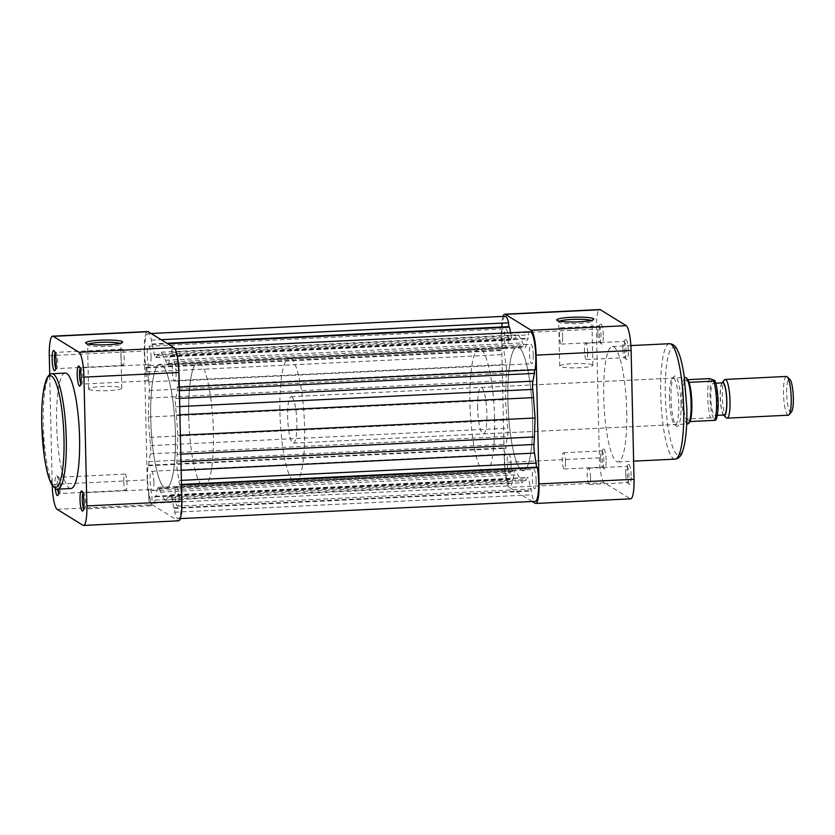 <?xml version="1.0" encoding="UTF-8"?>
<svg xmlns="http://www.w3.org/2000/svg" width="835" height="835" viewBox="0 0 835 835"><rect width="100%" height="100%" fill="white"/><g stroke="black" fill="none" stroke-linecap="round" stroke-linejoin="round"><path stroke-width="0.63" stroke-dasharray="4.17 3.13" d="M533.283 355.23A9.696 1.879 -92.8 0 0 530.883 344.354A9.696 1.879 -92.8 0 0 529.432 352.85A9.696 1.879 -92.8 0 0 531.822 363.716A9.696 1.879 -92.8 0 0 533.283 355.23M176.112 372.598A9.696 1.879 -92.8 0 0 173.722 361.722A9.696 1.879 -92.8 0 0 172.26 370.218A9.696 1.879 -92.8 0 0 174.661 381.094A9.696 1.879 -92.8 0 0 176.112 372.598M508.212 339.741A9.696 1.879 -92.8 0 0 505.822 328.865A9.696 1.879 -92.8 0 0 504.361 337.361A9.696 1.879 -92.8 0 0 506.761 348.237A9.696 1.879 -92.8 0 0 508.212 339.741M151.052 357.119A9.696 1.879 -92.8 0 0 148.651 346.243A9.696 1.879 -92.8 0 0 147.2 354.739A9.696 1.879 -92.8 0 0 149.59 365.605A9.696 1.879 -92.8 0 0 151.052 357.119M511.051 464.782A9.696 1.879 -92.8 0 0 508.651 453.906A9.696 1.879 -92.8 0 0 507.2 462.402A9.696 1.879 -92.8 0 0 509.601 473.278A9.696 1.879 -92.8 0 0 511.051 464.782M153.891 482.15A9.696 1.879 -92.8 0 0 151.49 471.284A9.696 1.879 -92.8 0 0 150.039 479.77A9.696 1.879 -92.8 0 0 152.429 490.646A9.696 1.879 -92.8 0 0 153.891 482.15M536.122 480.261A9.696 1.879 -92.8 0 0 533.722 469.395A9.696 1.879 -92.8 0 0 532.271 477.881A9.696 1.879 -92.8 0 0 534.661 488.757A9.696 1.879 -92.8 0 0 536.122 480.261M178.951 497.639A9.696 1.879 -92.8 0 0 176.561 486.763A9.696 1.879 -92.8 0 0 175.099 495.259A9.696 1.879 -92.8 0 0 177.5 506.135A9.696 1.879 -92.8 0 0 178.951 497.639M532.573 416.435A62.051 12.055 -92.8 0 0 517.23 346.838A62.051 12.055 -92.8 0 0 507.91 401.197A62.051 12.055 -92.8 0 0 523.253 470.783A62.051 12.055 -92.8 0 0 532.573 416.435A62.051 12.055 87.2 0 1 523.253 470.783A62.051 12.055 87.2 0 1 507.91 401.197A62.051 12.055 87.2 0 1 517.23 346.838A62.051 12.055 87.2 0 1 532.573 416.435M175.402 433.803A62.051 12.055 -92.8 0 0 160.059 364.217A62.051 12.055 -92.8 0 0 150.749 418.565A62.051 12.055 -92.8 0 0 166.092 488.162A62.051 12.055 -92.8 0 0 175.402 433.803A62.051 12.055 -92.8 0 0 160.059 364.217A62.051 12.055 -92.8 0 0 150.749 418.565A62.051 12.055 -92.8 0 0 166.092 488.162A62.051 12.055 -92.8 0 0 175.402 433.803M180.214 485.01L179.441 484.54L177.364 470.47A7.755 1.503 87.2 0 1 176.843 461.849A71.747 13.934 -92.8 0 0 177.218 454.303L177.907 435.348L176.331 414.995A71.747 13.934 -92.8 0 0 175.59 406.76A7.755 1.503 87.2 0 1 175.736 398.545L177.312 390.759L177.218 386.678L177.991 387.158A22.294 4.332 -92.8 0 0 178.617 374.143A22.294 4.332 -92.8 0 0 173.106 349.134A22.294 4.332 -92.8 0 0 171.071 352.297L171.154 356.138L170.34 355.627L168.764 363.423A7.755 1.503 87.2 0 1 167.918 365.052A7.755 1.503 87.2 0 1 167.104 364.029A71.747 13.934 -92.8 0 0 165.466 360.271L161.395 352.182L157.585 355.407A71.747 13.934 -92.8 0 0 156.061 357.213A7.755 1.503 87.2 0 1 155.686 357.495A7.755 1.503 87.2 0 1 154.339 354.51L152.356 344.521L151.542 344.02L151.448 340.179A22.294 4.332 -92.8 0 0 148.035 333.656A22.294 4.332 -92.8 0 0 144.831 345.032A22.294 4.332 -92.8 0 0 145.937 367.358L146.709 367.828L148.787 381.908A7.755 1.503 87.2 0 1 149.361 387.617A7.755 1.503 87.2 0 1 149.308 390.519A71.747 13.934 -92.8 0 0 148.933 398.065L148.244 417.02L149.82 437.383A71.747 13.934 -92.8 0 0 150.561 445.608A7.755 1.503 87.2 0 1 150.749 448.666A7.755 1.503 87.2 0 1 150.415 453.822L148.839 461.609L148.933 465.69L148.16 465.21A22.294 4.332 -92.8 0 0 148.369 489.581A22.294 4.332 -92.8 0 0 153.045 503.234A22.294 4.332 -92.8 0 0 155.08 500.082L154.997 496.24L155.811 496.741L157.387 488.955A7.755 1.503 87.2 0 1 158.232 487.316A7.755 1.503 87.2 0 1 159.047 488.339A71.747 13.934 -92.8 0 0 160.685 492.097L164.756 500.186L168.566 496.971A71.747 13.934 -92.8 0 0 170.09 495.165A7.755 1.503 87.2 0 1 170.465 494.873A7.755 1.503 87.2 0 1 171.812 497.858L173.795 507.847L174.609 508.358L174.703 512.199A22.294 4.332 -92.8 0 0 178.116 518.723A22.294 4.332 -92.8 0 0 181.456 499.184A22.294 4.332 -92.8 0 0 180.214 485.01L181.508 484.947M505.206 316.277A22.294 4.332 -92.8 0 0 502.002 327.654A22.294 4.332 -92.8 0 0 503.098 349.99L503.87 350.46L505.947 364.53A7.755 1.503 87.2 0 1 506.521 370.249A7.755 1.503 87.2 0 1 506.469 373.151A71.747 13.934 -92.8 0 0 506.093 380.697L505.405 399.652L506.981 420.005A71.747 13.934 -92.8 0 0 507.722 428.24A7.755 1.503 87.2 0 1 507.91 431.288A7.755 1.503 87.2 0 1 507.586 436.454L506 444.241L506.093 448.322L505.321 447.842A22.294 4.332 -92.8 0 0 505.53 472.213A22.294 4.332 -92.8 0 0 510.206 485.866A22.294 4.332 -92.8 0 0 512.252 482.703L512.158 478.862L512.972 479.373L514.558 471.577A7.755 1.503 87.2 0 1 515.393 469.948A7.755 1.503 87.2 0 1 516.207 470.971A71.747 13.934 -92.8 0 0 517.846 474.729L521.917 482.818L525.737 479.593A71.747 13.934 -92.8 0 0 527.25 477.787A7.755 1.503 87.2 0 1 527.636 477.505A7.755 1.503 87.2 0 1 528.972 480.49L530.956 490.479L531.78 490.98L531.864 494.821A22.294 4.332 -92.8 0 0 535.277 501.344M530.277 331.766A22.294 4.332 -92.8 0 0 528.231 334.918L528.325 338.76L527.501 338.258L525.925 346.045A7.755 1.503 87.2 0 1 525.09 347.684A7.755 1.503 87.2 0 1 524.276 346.661A71.747 13.934 -92.8 0 0 522.626 342.903L518.566 334.814L514.746 338.029A71.747 13.934 -92.8 0 0 513.233 339.835A7.755 1.503 87.2 0 1 512.847 340.127A7.755 1.503 87.2 0 1 511.511 337.142L510.623 332.716M171.071 352.297L528.231 334.918M534.4 369.821L535.162 369.79M177.907 435.348L180.381 435.233M177.312 390.759L179.368 390.655M177.218 386.678L534.39 369.31M177.991 387.158L179.285 387.096M171.154 356.138L528.325 338.76M170.34 355.627L527.501 338.258M161.395 352.182L518.566 334.814M152.356 344.521L167.72 343.769M151.542 344.02L166.906 343.268M151.448 340.179L161.134 339.709M145.937 367.358L503.098 349.99M146.709 367.828L503.87 350.46M146.803 371.909L503.964 354.541M148.244 417.02L505.405 399.652M148.839 461.609L506 444.241M148.933 465.69L506.093 448.322M148.16 465.21L505.321 447.842M155.08 500.082L512.252 482.703M154.997 496.24L512.158 478.862M155.811 496.741L512.972 479.373M164.756 500.186L521.917 482.818M173.795 507.847L530.956 490.479M174.609 508.358L531.78 490.98M174.703 512.199L531.864 494.821M179.441 484.54L181.498 484.436M179.348 480.459L181.404 480.365M628.337 350.7A10.083 1.962 -92.8 0 0 625.467 339.605A10.083 1.962 -92.8 0 0 624.329 348.226A10.083 1.962 -92.8 0 0 626.427 359.353A10.083 1.962 -92.8 0 0 628.337 350.7M622.816 348.55A8.141 1.587 87.2 0 1 623.735 341.598A8.141 1.587 87.2 0 1 624.037 341.421A8.141 1.587 87.2 0 1 626.052 350.554A8.141 1.587 87.2 0 1 624.83 357.683A8.141 1.587 87.2 0 1 624.517 357.537A8.141 1.587 87.2 0 1 622.816 348.55M603.298 335.232A10.083 1.962 -92.8 0 0 600.428 324.137A10.083 1.962 -92.8 0 0 599.29 332.748A10.083 1.962 -92.8 0 0 601.388 343.884A10.083 1.962 -92.8 0 0 603.298 335.232M597.777 333.082A8.141 1.587 87.2 0 1 598.695 326.12A8.141 1.587 87.2 0 1 598.998 325.953A8.141 1.587 87.2 0 1 601.012 335.086A8.141 1.587 87.2 0 1 599.791 342.214A8.141 1.587 87.2 0 1 599.467 342.068A8.141 1.587 87.2 0 1 597.777 333.082M606.126 460.168A10.083 1.962 -92.8 0 0 603.256 449.073A10.083 1.962 -92.8 0 0 602.118 457.684A10.083 1.962 -92.8 0 0 604.216 468.821A10.083 1.962 -92.8 0 0 606.126 460.168M600.605 458.018A8.141 1.587 87.2 0 1 601.524 451.057A8.141 1.587 87.2 0 1 601.826 450.89A8.141 1.587 87.2 0 1 603.841 460.022A8.141 1.587 87.2 0 1 602.62 467.151A8.141 1.587 87.2 0 1 602.306 467.005A8.141 1.587 87.2 0 1 600.605 458.018M631.177 475.637A10.083 1.962 -92.8 0 0 628.306 464.542A10.083 1.962 -92.8 0 0 627.168 473.163A10.083 1.962 -92.8 0 0 629.266 484.29A10.083 1.962 -92.8 0 0 631.177 475.637M625.655 473.487A8.141 1.587 87.2 0 1 626.574 466.535A8.141 1.587 87.2 0 1 626.876 466.358A8.141 1.587 87.2 0 1 628.891 475.491A8.141 1.587 87.2 0 1 627.669 482.62A8.141 1.587 87.2 0 1 627.346 482.473A8.141 1.587 87.2 0 1 625.655 473.487M559.513 321.162A16.596 2.15 -1.3 0 0 558.719 321.851A16.596 2.15 -1.3 0 0 558.876 322.122A16.596 2.15 -1.3 0 0 559.053 322.258A16.596 2.15 -1.3 0 0 575.91 323.604A16.596 2.15 -1.3 0 0 591.775 321.381A16.596 2.15 -1.3 0 0 591.911 321.089A16.596 2.15 -1.3 0 0 591.577 320.682A16.596 2.15 -1.3 0 0 591.086 320.452M681.036 404.328A25.207 4.895 -92.8 0 0 673.855 376.606A25.207 4.895 -92.8 0 0 671.016 398.138A25.207 4.895 -92.8 0 0 676.256 425.965A25.207 4.895 -92.8 0 0 681.036 404.328M669.503 398.472A23.265 4.519 87.2 0 1 672.123 378.589A23.265 4.519 87.2 0 1 673 378.088A23.265 4.519 87.2 0 1 678.751 404.182A23.265 4.519 87.2 0 1 675.254 424.566A23.265 4.519 87.2 0 1 674.336 424.149A23.265 4.519 87.2 0 1 669.503 398.472M592.579 364.885A16.596 2.15 -1.3 0 0 574.637 363.569A16.596 2.15 -1.3 0 0 559.721 366.054A16.596 2.15 -1.3 0 0 560.055 366.471A16.596 2.15 -1.3 0 0 577.997 367.786A16.596 2.15 -1.3 0 0 592.913 365.302A16.596 2.15 -1.3 0 0 592.579 364.885M587.683 352.422A8.141 1.587 -92.8 0 0 585.669 343.289A8.141 1.587 -92.8 0 0 584.448 350.418A8.141 1.587 -92.8 0 0 586.452 359.551A8.141 1.587 -92.8 0 0 587.683 352.422M562.633 336.954A8.141 1.587 -92.8 0 0 560.619 327.811A8.141 1.587 -92.8 0 0 559.398 334.95A8.141 1.587 -92.8 0 0 561.412 344.083A8.141 1.587 -92.8 0 0 562.633 336.954M565.472 461.891A8.141 1.587 -92.8 0 0 563.458 452.747A8.141 1.587 -92.8 0 0 562.237 459.887A8.141 1.587 -92.8 0 0 564.241 469.019A8.141 1.587 -92.8 0 0 565.472 461.891M590.512 477.359A8.141 1.587 -92.8 0 0 588.498 468.226A8.141 1.587 -92.8 0 0 587.276 475.355A8.141 1.587 -92.8 0 0 589.291 484.488A8.141 1.587 -92.8 0 0 590.512 477.359M626.72 411.29A57.782 11.22 87.2 0 1 618.036 461.912A57.782 11.22 87.2 0 1 603.747 397.105A57.782 11.22 87.2 0 1 612.42 346.483A57.782 11.22 87.2 0 1 626.72 411.29M494.57 418.283A62.051 12.055 87.2 0 1 485.26 472.641A62.051 12.055 87.2 0 1 469.917 403.044A62.051 12.055 87.2 0 1 479.227 348.686A62.051 12.055 87.2 0 1 494.57 418.283M477.62 407.804A23.265 4.519 87.2 0 1 481.117 387.419A23.265 4.519 87.2 0 1 486.868 413.523A23.265 4.519 87.2 0 1 483.371 433.908A23.265 4.519 87.2 0 1 477.62 407.804M630.686 498.829A22.294 4.332 87.2 0 1 630.101 498.662L535.11 503.286M503.046 316.382A22.294 4.332 -92.8 0 0 501.438 333.718L504.361 462.496A22.294 4.332 -92.8 0 0 509.298 487.337L604.289 482.714L630.101 498.662M604.289 482.714A22.294 4.332 87.2 0 1 599.353 457.872L596.43 329.094A22.294 4.332 87.2 0 1 599.78 309.555M532.219 501.501L509.298 487.337M55.256 488.59A10.083 1.962 87.2 0 1 54.974 484.3A10.083 1.962 87.2 0 1 56.884 475.647A10.083 1.962 87.2 0 1 58.982 486.774A10.083 1.962 87.2 0 1 58.982 489.101M58.648 493.005A8.141 1.587 -92.8 0 0 59.275 493.579A8.141 1.587 -92.8 0 0 59.577 493.401A8.141 1.587 -92.8 0 0 60.496 486.45A8.141 1.587 -92.8 0 0 58.805 477.463A8.141 1.587 -92.8 0 0 58.481 477.317A8.141 1.587 -92.8 0 0 57.26 484.446A8.141 1.587 -92.8 0 0 57.646 489.164M83.688 508.473A8.141 1.587 -92.8 0 0 84.325 509.047A8.141 1.587 -92.8 0 0 84.627 508.88A8.141 1.587 -92.8 0 0 85.546 501.918A8.141 1.587 -92.8 0 0 83.855 492.932A8.141 1.587 -92.8 0 0 83.531 492.786A8.141 1.587 -92.8 0 0 82.957 493.422M80.859 383.536A8.141 1.587 -92.8 0 0 81.486 384.11A8.141 1.587 -92.8 0 0 81.788 383.943A8.141 1.587 -92.8 0 0 82.707 376.982A8.141 1.587 -92.8 0 0 81.016 367.995A8.141 1.587 -92.8 0 0 80.692 367.849A8.141 1.587 -92.8 0 0 80.129 368.486M55.809 368.068A8.141 1.587 -92.8 0 0 56.436 368.642A8.141 1.587 -92.8 0 0 56.749 368.465A8.141 1.587 -92.8 0 0 57.667 361.513A8.141 1.587 -92.8 0 0 55.966 352.527A8.141 1.587 -92.8 0 0 55.653 352.38A8.141 1.587 -92.8 0 0 55.079 353.017M88.364 344.083A16.596 2.15 -1.3 0 0 87.571 344.761A16.596 2.15 -1.3 0 0 87.717 345.043A16.596 2.15 -1.3 0 0 87.894 345.179A16.596 2.15 -1.3 0 0 104.761 346.525A16.596 2.15 -1.3 0 0 120.616 344.291A16.596 2.15 -1.3 0 0 120.751 344.01A16.596 2.15 -1.3 0 0 120.428 343.592A16.596 2.15 -1.3 0 0 119.937 343.362M88.907 389.381A16.596 2.15 -1.3 0 0 106.849 390.696A16.596 2.15 -1.3 0 0 121.753 388.212A16.596 2.15 -1.3 0 0 121.43 387.805A16.596 2.15 -1.3 0 0 103.488 386.49A16.596 2.15 -1.3 0 0 88.573 388.974A16.596 2.15 -1.3 0 0 88.907 389.381M120.918 356.274A8.141 1.587 87.2 0 1 122.14 349.145A8.141 1.587 87.2 0 1 124.154 358.278A8.141 1.587 87.2 0 1 122.933 365.406A8.141 1.587 87.2 0 1 120.918 356.274M145.968 371.742A8.141 1.587 87.2 0 1 147.19 364.613A8.141 1.587 87.2 0 1 149.204 373.746A8.141 1.587 87.2 0 1 147.983 380.885A8.141 1.587 87.2 0 1 145.968 371.742M148.797 496.679A8.141 1.587 87.2 0 1 150.018 489.55A8.141 1.587 87.2 0 1 152.033 498.683A8.141 1.587 87.2 0 1 150.811 505.822A8.141 1.587 87.2 0 1 148.797 496.679M123.757 481.211A8.141 1.587 87.2 0 1 124.979 474.082A8.141 1.587 87.2 0 1 126.993 483.214A8.141 1.587 87.2 0 1 125.772 490.343A8.141 1.587 87.2 0 1 123.757 481.211M65.276 373.088A57.782 11.22 -92.8 0 0 56.603 423.71A57.782 11.22 -92.8 0 0 70.891 488.517M188.741 416.717A62.051 12.055 -92.8 0 0 204.084 486.314A62.051 12.055 -92.8 0 0 213.405 431.956A62.051 12.055 -92.8 0 0 198.062 362.359A62.051 12.055 -92.8 0 0 188.741 416.717M49.286 355.71L144.278 351.086L147.2 479.864L52.208 484.488L49.714 374.529M52.208 484.488A22.294 4.332 -92.8 0 0 52.229 485.479M144.278 351.086A22.294 4.332 87.2 0 1 147.618 331.547M178.533 520.821A22.294 4.332 87.2 0 1 177.949 520.654L82.957 525.278M57.135 509.329L152.127 504.705L177.949 520.654M152.127 504.705A22.294 4.332 87.2 0 1 147.2 479.864M791.455 411.989A16.679 3.236 87.2 0 1 790.39 412.219A16.679 3.236 87.2 0 1 786.706 393.65A16.679 3.236 87.2 0 1 789.639 379.163A16.679 3.236 87.2 0 1 789.858 379.34M786.413 376.46A19.393 3.768 -92.8 0 0 783.543 394.725A19.393 3.768 -92.8 0 0 787.791 415.047A19.393 3.768 -92.8 0 0 788.292 415.193M291.739 396.834A23.265 4.519 87.2 0 1 296.842 421.226A23.265 4.519 87.2 0 1 293.398 443.145A23.265 4.519 87.2 0 1 292.782 442.967A23.265 4.519 87.2 0 1 287.689 418.586A23.265 4.519 87.2 0 1 291.133 396.667A23.265 4.519 87.2 0 1 291.739 396.834M687.602 423.971A23.265 4.519 87.2 0 1 686.996 423.794A23.265 4.519 87.2 0 1 681.892 399.412A23.265 4.519 87.2 0 1 685.347 377.493M199.68 362.828A62.051 12.055 87.2 0 1 213.28 427.864A62.051 12.055 87.2 0 1 204.084 486.314A62.051 12.055 87.2 0 1 202.467 485.845A62.051 12.055 87.2 0 1 188.856 420.819A62.051 12.055 87.2 0 1 198.062 362.359A62.051 12.055 87.2 0 1 199.68 362.828M290.872 358.392A62.051 12.055 87.2 0 1 304.472 423.428A62.051 12.055 87.2 0 1 295.277 481.878A62.051 12.055 87.2 0 1 293.659 481.409A62.051 12.055 87.2 0 1 280.049 416.383A62.051 12.055 87.2 0 1 289.244 357.933A62.051 12.055 87.2 0 1 290.872 358.392M689.032 382.336L684.93 379.81A22.294 4.332 87.2 0 1 686.923 378.579A22.294 4.332 87.2 0 1 687.215 378.808M689.345 422.468A22.294 4.332 87.2 0 1 687.925 422.792A22.294 4.332 87.2 0 1 685.827 419.024L689.919 421.55M713.664 383.432A16.095 3.121 87.2 0 1 717.192 400.299A16.095 3.121 87.2 0 1 714.802 415.465A16.095 3.121 87.2 0 1 714.384 415.339A16.095 3.121 87.2 0 1 710.856 398.472A16.095 3.121 87.2 0 1 713.236 383.317A16.095 3.121 87.2 0 1 713.664 383.432M724.3 415.005A16.095 3.121 87.2 0 1 723.882 414.88A16.095 3.121 87.2 0 1 720.354 398.013A16.095 3.121 87.2 0 1 722.745 382.847M709.635 378.61A22.294 4.332 -92.8 0 0 707.694 396.74A22.294 4.332 -92.8 0 0 710.522 417.824L713.508 418.398L715.783 420.047M710.522 417.824L685.827 419.024A22.294 4.332 87.2 0 1 682.999 397.951A22.294 4.332 87.2 0 1 684.93 379.81L687.883 379.674M726.356 417.813A19.393 3.768 87.2 0 1 722.421 398.984A19.393 3.768 87.2 0 1 724.509 379.852M721.889 382.889A16.679 3.236 -92.8 0 0 720.281 399.088A16.679 3.236 -92.8 0 0 723.454 415.047M150.415 453.822L507.586 436.454M149.308 390.519L506.469 373.151M177.364 470.47L181.174 470.282M176.843 461.849L180.976 461.651M177.218 454.303L180.809 454.136M176.331 414.995L179.911 414.818M175.59 406.76L179.723 406.561M175.736 398.545L179.546 398.368M168.764 363.423L525.925 346.045M167.104 364.029L524.276 346.661M165.466 360.271L522.626 342.903M157.585 355.407L514.746 338.029M156.061 357.213L513.233 339.835M154.339 354.51L511.511 337.142M148.787 381.908L505.947 364.53M148.933 398.065L506.093 380.697M149.82 437.383L506.981 420.005M150.561 445.608L507.722 428.24M157.387 488.955L514.558 471.577M159.047 488.339L516.207 470.971M160.685 492.097L517.846 474.729M168.566 496.971L525.737 479.593M170.09 495.165L527.25 477.787M171.812 497.858L528.972 480.49M686.735 407.856A53.899 10.469 87.2 0 1 677.237 454.668A53.899 10.469 87.2 0 1 665.318 394.621A53.899 10.469 87.2 0 1 674.816 347.798A53.899 10.469 87.2 0 1 686.735 407.856M669.419 343.707A57.782 11.22 -92.8 0 0 660.746 394.329A57.782 11.22 -92.8 0 0 675.035 459.135M501.438 333.718L596.43 329.094M599.353 457.872L504.361 462.496M57.594 489.164A57.782 11.22 87.2 0 1 43.305 424.357A57.782 11.22 87.2 0 1 51.979 373.736M713.508 418.398A20.364 3.956 87.2 0 1 709.98 396.886A20.364 3.956 87.2 0 1 712.62 379.194M714.541 380.374A20.364 3.956 87.2 0 1 718.069 401.885A20.364 3.956 87.2 0 1 715.428 419.587M173.722 361.722L530.883 344.354M148.651 346.243L505.822 328.865M151.49 471.284L508.651 453.906M176.561 486.763L533.722 469.395M289.244 357.933L479.227 348.686M173.106 349.134L175.141 349.04M167.918 365.052L525.09 347.684M155.686 357.495L512.847 340.127M148.035 333.656L151.093 333.499M153.045 503.234L510.206 485.866M158.232 487.316L515.393 469.948M170.465 494.873L527.636 477.505M178.116 518.723L180.266 518.618M295.277 481.878L485.26 472.641M177.5 506.135L534.661 488.757M152.429 490.646L509.601 473.278M149.59 365.605L506.761 348.237M174.661 381.094L531.822 363.716M623.735 341.598L625.467 339.605M598.695 326.12L600.428 324.137M601.524 451.057L603.256 449.073M626.574 466.535L628.306 464.542M558.876 322.122L556.903 320.275M672.123 378.589L673.855 376.606M559.721 366.054L558.719 321.851M585.669 343.289L624.037 341.421M560.619 327.811L598.998 325.953M563.458 452.747L601.826 450.89M588.498 468.226L626.876 466.358M618.036 461.912L633.619 461.15M481.117 387.419L673 378.088M483.371 433.908L675.254 424.566M612.42 346.483L630.895 345.586M589.291 484.488L627.669 482.62M564.241 469.019L602.62 467.151M561.412 344.083L599.791 342.214M586.452 359.551L624.83 357.683M592.913 365.302L591.911 321.089M674.336 424.149L676.256 425.965M591.775 321.381L593.654 319.44M627.346 482.473L629.266 484.29M602.306 467.005L604.216 468.821M599.467 342.068L601.388 343.884M624.517 357.537L626.427 359.353M58.805 477.463L56.884 475.647M83.855 492.932L81.934 491.116M81.016 367.995L79.095 366.179M55.966 352.527L54.056 350.71M120.616 344.291L122.494 342.36M121.753 388.212L120.751 344.01M122.14 349.145L55.653 352.38M147.19 364.613L80.692 367.849M150.018 489.55L83.531 492.786M124.979 474.082L58.481 477.317M125.772 490.343L59.275 493.579M150.811 505.822L84.325 509.047M147.983 380.885L81.486 384.11M122.933 365.406L56.436 368.642M88.573 388.974L87.571 344.761M87.717 345.043L85.754 343.195M56.749 368.465L55.016 370.458M81.788 383.943L80.056 385.927M84.627 508.88L82.895 510.863M59.577 493.401L57.845 495.395M293.398 443.145L686.683 424.013M714.802 415.465L717.317 415.339M713.236 383.317L715.752 383.192M291.133 396.667L684.418 377.535"/><path stroke-width="1.25" d="M180.266 518.618L535.277 501.344A22.294 4.332 -92.8 0 0 538.627 481.816A22.294 4.332 -92.8 0 0 537.375 467.642L536.613 467.172L534.536 453.092A7.755 1.503 87.2 0 1 534.014 444.481A71.747 13.934 -92.8 0 0 534.39 436.935L535.078 417.98L533.492 397.617A71.747 13.934 -92.8 0 0 532.761 389.392A7.755 1.503 87.2 0 1 532.897 381.177L534.484 373.391L534.4 369.821M181.508 484.947L537.375 467.642M179.285 387.096L535.162 369.79A22.294 4.332 -92.8 0 0 535.788 356.775A22.294 4.332 -92.8 0 0 530.277 331.766L175.141 349.04M510.623 332.716L509.527 327.153L508.703 326.642L508.619 322.801A22.294 4.332 -92.8 0 0 505.206 316.277L151.093 333.499M180.381 435.233L535.078 417.98M179.368 390.655L534.484 373.391M167.72 343.769L509.527 327.153M166.906 343.268L508.703 326.642M161.134 339.709L508.619 322.801M181.498 484.436L536.613 467.172M181.404 480.365L536.519 463.091M557.112 320.431A18.537 2.401 178.7 0 1 556.903 320.275A18.537 2.401 178.7 0 1 572.194 317.248A18.537 2.401 178.7 0 1 593.434 318.667A18.537 2.401 178.7 0 1 593.654 319.44A18.537 2.401 178.7 0 1 575.941 321.934A18.537 2.401 178.7 0 1 557.112 320.431M591.086 320.452A16.596 2.15 -1.3 0 0 575.263 319.314A16.596 2.15 -1.3 0 0 559.513 321.162M536.122 355.136A22.294 4.332 -92.8 0 0 531.185 330.295L505.373 314.346A22.294 4.332 -92.8 0 0 504.789 314.179L599.78 309.555A22.294 4.332 87.2 0 1 600.365 309.722L626.177 325.671A22.294 4.332 87.2 0 1 631.114 350.512L536.122 355.136L539.045 483.914L634.036 479.29L631.114 350.512M634.036 479.29A22.294 4.332 87.2 0 1 630.686 498.829L535.694 503.453A22.294 4.332 -92.8 0 0 539.045 483.914M504.789 314.179A22.294 4.332 -92.8 0 0 503.046 316.382M535.694 503.453A22.294 4.332 -92.8 0 1 535.11 503.286L532.219 501.501M80.024 499.768A10.083 1.962 87.2 0 1 81.934 491.116A10.083 1.962 87.2 0 1 84.032 502.252A10.083 1.962 87.2 0 1 82.895 510.863A10.083 1.962 87.2 0 1 80.024 499.768M82.957 493.422A8.141 1.587 -92.8 0 0 82.31 499.914A8.141 1.587 -92.8 0 0 83.688 508.473M77.185 374.832A10.083 1.962 87.2 0 1 79.095 366.179A10.083 1.962 87.2 0 1 81.193 377.316A10.083 1.962 87.2 0 1 80.056 385.927A10.083 1.962 87.2 0 1 77.185 374.832M80.129 368.486A8.141 1.587 -92.8 0 0 79.471 374.978A8.141 1.587 -92.8 0 0 80.859 383.536M52.135 359.363A10.083 1.962 87.2 0 1 54.056 350.71A10.083 1.962 87.2 0 1 56.143 361.837A10.083 1.962 87.2 0 1 55.016 370.458A10.083 1.962 87.2 0 1 52.135 359.363M55.079 353.017A8.141 1.587 -92.8 0 0 54.421 359.509A8.141 1.587 -92.8 0 0 55.809 368.068M122.275 341.578A18.537 2.401 178.7 0 1 122.494 342.36A18.537 2.401 178.7 0 1 104.782 344.855A18.537 2.401 178.7 0 1 85.953 343.342A18.537 2.401 178.7 0 1 85.754 343.195A18.537 2.401 178.7 0 1 101.035 340.158A18.537 2.401 178.7 0 1 122.275 341.578M57.594 489.164L70.891 488.517A57.782 11.22 -92.8 0 0 79.565 437.895A57.782 11.22 -92.8 0 0 65.276 373.088L51.979 373.736A57.782 11.22 87.2 0 1 66.268 438.542A57.782 11.22 87.2 0 1 57.594 489.164C57.135 490.385 55.079 488.684 51.426 484.07C48.941 478.862 47 473.643 44.38 457.1L41.75 424.639C41.489 412.615 41.959 402.105 43.149 393.118L46.332 379.414C48.983 373.412 51.947 373.621 51.979 373.736M58.982 489.101A10.083 1.962 87.2 0 1 57.845 495.395A10.083 1.962 87.2 0 1 55.256 488.59M52.229 485.479A22.294 4.332 -92.8 0 0 57.135 509.329L82.957 525.278A22.294 4.332 -92.8 0 0 83.542 525.445A22.294 4.332 -92.8 0 0 86.882 505.906L83.959 377.128A22.294 4.332 -92.8 0 0 79.033 352.286L53.21 336.338A22.294 4.332 -92.8 0 0 52.636 336.171A22.294 4.332 -92.8 0 0 49.286 355.71L49.714 374.529M52.636 336.171L147.618 331.547A22.294 4.332 87.2 0 1 148.202 331.714L174.024 347.663A22.294 4.332 87.2 0 1 178.951 372.504L181.873 501.282A22.294 4.332 87.2 0 1 178.533 520.821L83.542 525.445M57.646 489.164A8.141 1.587 -92.8 0 0 58.648 493.005M119.937 343.362A16.596 2.15 -1.3 0 0 104.114 342.235A16.596 2.15 -1.3 0 0 88.364 344.083M787.175 376.804L789.858 379.34A16.679 3.236 87.2 0 1 793.25 395.539A16.679 3.236 87.2 0 1 791.455 411.989L789.023 414.765A19.393 3.768 -92.8 0 0 791.121 395.644A19.393 3.768 -92.8 0 0 787.175 376.804A19.393 3.768 -92.8 0 0 786.914 376.606A19.393 3.768 -92.8 0 0 786.413 376.46L725.239 379.434A19.393 3.768 87.2 0 1 725.74 379.581A19.393 3.768 87.2 0 1 729.999 399.902A19.393 3.768 87.2 0 1 727.118 418.168A19.393 3.768 87.2 0 1 726.617 418.022A19.393 3.768 87.2 0 1 726.356 417.813L723.674 415.287A16.679 3.236 -92.8 0 0 723.893 415.454A16.679 3.236 -92.8 0 0 726.836 400.977A16.679 3.236 -92.8 0 0 723.141 382.399A16.679 3.236 -92.8 0 0 722.087 382.628A16.679 3.236 -92.8 0 0 721.889 382.889M727.118 418.168L788.292 415.193A19.393 3.768 -92.8 0 0 789.023 414.765M684.418 377.535L685.347 377.493A23.265 4.519 87.2 0 1 685.952 377.66A23.265 4.519 87.2 0 1 686.266 377.9A23.265 4.519 87.2 0 1 690.994 400.508A23.265 4.519 87.2 0 1 688.478 423.47A23.265 4.519 87.2 0 1 687.602 423.971L686.683 424.013M686.266 377.9L687.215 378.808A22.294 4.332 87.2 0 1 689.032 382.336A22.294 4.332 87.2 0 1 691.86 403.42A22.294 4.332 87.2 0 1 689.919 421.55A22.294 4.332 87.2 0 1 689.345 422.468L688.478 423.47M715.752 383.192L722.745 382.847A16.095 3.121 87.2 0 1 723.162 382.973A16.095 3.121 87.2 0 1 726.69 399.84A16.095 3.121 87.2 0 1 724.3 415.005L717.317 415.339M715.428 419.587C716.232 419.859 715.96 420.109 714.614 420.349A22.294 4.332 -92.8 0 0 716.555 402.219A22.294 4.332 -92.8 0 0 713.727 381.136C715.073 380.906 715.345 380.645 714.541 380.374L709.635 378.61L687.883 379.674M689.919 421.55L714.614 420.349M713.727 381.136L689.032 382.336M715.772 420.047C717.515 418.22 718.632 406.301 718.006 399.099C717.568 391.051 716.534 384.914 714.896 380.697L714.541 380.374M722.087 382.628L724.509 379.852A19.393 3.768 87.2 0 1 725.239 379.434M181.174 470.282L534.536 453.092M180.976 461.651L534.014 444.481M180.809 454.136L534.39 436.935M179.911 414.818L533.492 397.617M179.723 406.561L532.761 389.392M179.546 398.368L532.897 381.177M669.419 343.707C672.812 343.916 675.358 345.784 677.049 349.322C679.575 354.489 681.381 358.841 684.136 375.604L686.819 407.95C687.215 428.553 685.639 443.51 682.08 452.8C680.744 456.484 678.396 458.603 675.035 459.135A57.782 11.22 -92.8 0 0 683.708 408.513A57.782 11.22 -92.8 0 0 669.419 343.707L630.895 345.586M531.185 330.295L626.177 325.671M600.365 309.722L505.373 314.346M41.792 424.691A55.841 10.845 -92.8 0 0 54.139 486.899A55.841 10.845 -92.8 0 0 63.982 438.396A55.841 10.845 -92.8 0 0 51.634 376.188A55.841 10.845 -92.8 0 0 41.792 424.691M178.951 372.504L83.959 377.128M86.882 505.906L181.873 501.282M148.202 331.714L53.21 336.338M79.033 352.286L174.024 347.663M633.619 461.15L675.035 459.135"/></g></svg>
